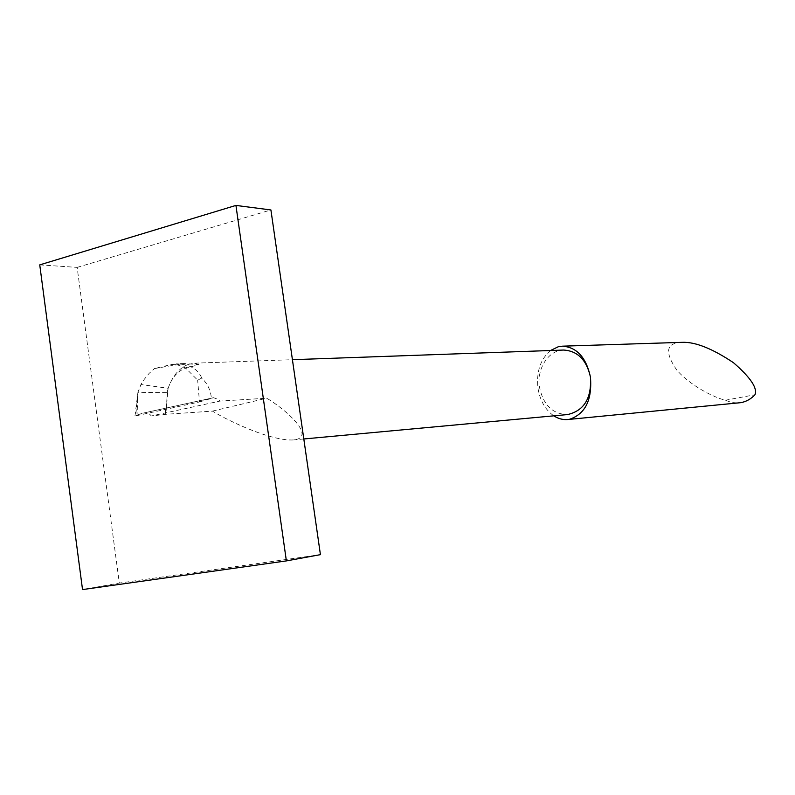 <?xml version="1.0" encoding="UTF-8"?>
<svg xmlns="http://www.w3.org/2000/svg" width="795" height="795" viewBox="0 0 795 795"><rect width="100%" height="100%" fill="white"/><g stroke="black" fill="none" stroke-linecap="round" stroke-linejoin="round"><path stroke-width="0.6" stroke-dasharray="3.98 2.98" d="M39.75 264.874L77.145 267.388L119.32 583.073L320.425 554.652M77.145 267.388L270.916 209.96M82.531 589.582L119.32 583.073M681.901 342.347L677.38 342.884C665.912 344.782 665.693 353.815 676.714 369.983C690.279 385.565 713.045 397.093 725.259 400.243L731.907 402.578L738.843 402.936M563.635 350.048C548.282 350.068 536.277 369.138 539.547 387.612C543.502 405.261 552.853 414.245 567.6 414.563M550.518 350.516C540.292 359.28 536.138 372.01 538.046 388.705C540.202 400.948 545.45 409.982 553.807 415.835M198.949 364.637L194.596 363.176L188.435 364.358L185.97 368.145L198.949 364.637L184.142 363.534L154.518 368.552L171.631 364.468L176.579 363.802L181.866 364.259L197.657 380.189L201.721 378.062C207.664 383.846 210.874 390.633 211.351 398.414L213.477 397.699L218.665 399.507L219.937 401.087L151.249 415.994L166.115 414.274L212.464 411.114C230.013 421.926 272.069 441.384 293.623 439.913C316.678 437.598 287.144 410.25 266.693 398.206L219.937 401.087M188.435 364.358C178.617 368.264 171.641 376.939 167.497 390.375L166.105 410.767L165.569 409.991L166.115 414.274M194.596 363.176L292.421 359.688M212.513 397.957L143.507 413.032C147.085 412.545 149.669 413.539 151.249 415.994M212.464 411.114L266.693 398.206M181.866 364.259C192.012 365.77 198.631 370.371 201.721 378.062M135.736 415.894L137.068 415.05L137.923 392.323L135.736 415.894L199.475 401.952L197.657 380.189M199.475 401.952L211.351 398.414M142.106 413.39L137.068 415.05M166.105 410.767L168.113 388.268L167.278 392.651L137.923 392.323L140.963 384.512L144.332 379.225L149.162 373.362L154.518 368.552M165.569 409.991L165.28 414.483M177.027 364.686L185.97 368.145C177.901 370.649 171.949 377.357 168.113 388.268L140.963 384.512M725.259 400.243L754.972 394.767M171.631 364.468L178.766 364.209M303.809 438.969L293.623 439.913M143.507 413.032L213.477 397.699M184.142 363.534L176.579 363.802M134.971 415.874L137.923 392.323"/><path stroke-width="1.19" d="M235.936 205.418L286.379 560.902L82.531 589.582L39.75 264.874L235.936 205.418L270.916 209.96L320.425 554.652L286.379 560.902M553.807 415.835C558.249 418.707 562.87 419.939 567.67 419.531L740.861 402.658C746.257 401.644 750.957 399.01 754.972 394.767C757.724 388.238 750.55 377.546 733.457 362.689C712.35 348.578 695.257 341.79 682.199 342.337L681.901 342.347M567.67 419.531L569.647 419.243C585.349 413.927 592.275 399.835 590.437 376.969C586.134 357.472 576.822 347.206 562.492 346.173L558.279 346.749L550.518 350.516M303.809 438.969L567.6 414.563C584.126 410.717 591.748 398.186 590.437 376.969C586.571 359.906 577.637 350.933 563.635 350.048L292.421 359.688M682.199 342.337L562.492 346.173"/></g></svg>
